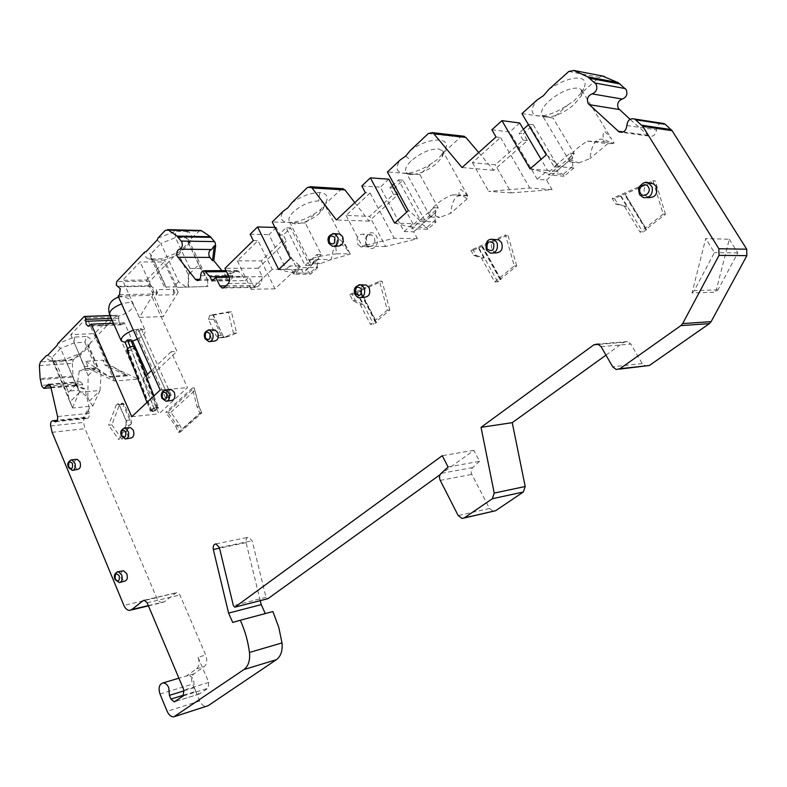 <?xml version="1.0" encoding="UTF-8"?>
<svg xmlns="http://www.w3.org/2000/svg" width="787" height="787" viewBox="0 0 787 787"><rect width="100%" height="100%" fill="white"/><g stroke="black" fill="none" stroke-linecap="round" stroke-linejoin="round"><path stroke-width="0.59" stroke-dasharray="3.94 2.95" d="M605.97 355.144L623.776 342.306L627.544 341.558L630.84 344.096L642.182 363.604L645.665 366.23M661.533 123.166C658.306 123.972 656.604 126.195 656.447 129.825C655.787 134.911 653.269 136.987 648.882 136.072L630.082 119.319M602.389 75.985L599.301 77.293L579.586 94.656L574.333 100.647L568.047 104.819C558.78 111.124 550.182 114.804 542.243 115.866L537.728 115.856L553.045 118.04L568.047 104.819M478.693 152.53L493.744 170.287L527.418 140.617L523.335 133.652L533.291 124.808L558.317 167.208L574.303 153.622L553.045 118.04M462.638 136.092L460.434 137.174L442.461 153.711L437.995 159.072L432.634 162.742C423.416 169.048 414.67 172.56 406.417 173.288L387.42 171.999M354.819 202.653L369.142 221.117L397.966 194.615L394.425 188.063L402.934 180.184L424.606 220.006L438.221 207.916L419.855 174.498L432.634 162.742M341.981 188.644L324.795 204.374L320.958 209.224L316.335 212.48C307.146 218.786 298.273 222.131 289.714 222.534L272.233 221.983M223.242 287.993L255.322 287.422L257.634 286.694L261.441 283.094L262.287 276.67L258.156 268.239L286.419 241.147L283.31 234.969L290.669 227.876L309.635 265.406L321.371 254.526L305.317 223.046L316.335 212.48M255.322 287.422L253.06 285.425L248.977 277.034L245.229 280.615L243.183 276.404L237.635 270.561L226.046 275.735L221.904 270.639M199.918 230.434L191.271 238.697L190.503 240.566L179.466 251.899L161.62 258.834L149.127 258.943C145.516 257.703 144.041 255.401 144.71 252.037M117.283 286.291L150.533 285.779L149.53 284.717L149.953 281.146L178.029 252.302M150.533 285.779L153.465 288.052L152.767 294.004L151.36 295.43L176.947 351.346L171.094 351.71L187.454 387.607L158.954 413.824L143.204 378.429L149.048 377.967L176.947 351.346M112.128 320.279L118.788 320.024L119.27 322.906L121.306 324.805L124.405 322.798L132.619 341.184M147.444 374.376L149.048 377.967M118.788 320.024L118.63 316.404L117.42 315.272L116.358 315.656L80.668 353.324L63.324 360.043L66.315 361.39L79.635 355.862L80.668 353.324M39.36 365.571L72.306 363.387L73.358 359.846L79.428 353.609M72.306 363.387L73.053 376.078L74.814 383.761L76.457 385.591L84.898 388.857L89.492 408.866L83.983 418.527L83.56 422.432L84.986 428.679L52.119 432.319M148.458 605.852L162.27 602.547C159.918 602.429 158.03 600.806 156.593 597.677L84.986 428.679M162.27 602.547L164.513 601.74L175.845 592.965L177.016 592.542L179.908 595.002L205.732 655.059C207.522 660.145 207.011 663.982 204.217 666.589L193.917 673.849C191.448 676.151 191.005 679.574 192.589 684.11L199.731 700.971C201.413 704.581 203.597 706.382 206.292 706.362M272.902 611.548L265.258 613.585M260.271 600.678L246.075 542.607C245.603 539.351 246.498 537.541 248.741 537.157L252.145 540.748L266.006 597.333L267.472 598.828M448.078 466.986L479.578 461.31L473.833 450.351L440.12 474.64M479.578 461.31L472.613 467.576C470.901 469.436 470.626 471.708 471.797 474.384L489.544 508.51L493.41 511.324M366.437 245.259C364.676 241.038 365.207 237.34 368.041 234.182C371.307 231.781 374.14 232.431 376.54 236.11C378.331 240.36 377.79 244.078 374.917 247.246C371.641 249.597 368.808 248.938 366.437 245.259M470.813 250.168L473.695 255.391L481.457 258.028L494.689 281.894L514.304 265.937L505.47 234.959L470.813 250.168L473.282 250.207L476.165 255.411L473.695 255.391M349.733 294.505L379.541 281.254L387.283 310.127L370.47 324.431L360.19 304.441L352.881 300.644L349.733 294.505L352.281 294.446L360.633 291.288L359.561 291.21L382.069 281.215L379.541 281.254M624.642 206.588L640.018 232.116L663.195 214.153L652.994 180.725L612.197 198.403L615.542 203.971L626.964 206.725L620.481 195.983L655.286 180.931L652.994 180.725M122.487 403.16L131.439 423.672L130.642 424.488L126.068 424.99L125.94 420.514L119.103 404.833L117.775 403.613L122.92 403.121L119.378 404.931L111.852 424.852L108.636 425.206L116.358 404.715L117.775 403.613M126.068 424.99L123.225 432.152L118.778 439.648L108.636 425.206M175.619 426.161L178.393 432.348L180.321 432.122L177.547 425.944L175.619 426.161L165.772 412.309L170.868 412.339L179.711 424.744L177.547 425.944L167.7 412.103L194.222 387.843L199.022 406.663L201.875 412.9L201.472 412.132L181.895 429.604L179.711 424.744M178.393 432.348L199.937 413.116L197.084 406.859L192.284 388.011L165.772 412.309M208.496 319.414L209.726 315.302L228.161 311.967L233.444 333.167L225.79 336.639L218.52 337.859L216.209 335.813L208.496 319.414L213.661 319.197L213.425 315.095L223.882 337.603L213.68 316.128M729.283 239.258L737.842 252.922L717.951 289.862L715.717 292.174L729.283 239.258L705.723 238.579L691.999 292.961L715.717 292.174M473.833 450.351L442.264 455.693M232.696 622.428L265.317 613.722M122.644 570.949C120.588 572.326 120.116 574.766 121.218 578.258L124.621 581.199M129.54 427.666C127.13 429.063 126.51 431.65 127.681 435.437L130.691 438.093M170.366 389.742C167.739 391.198 167.051 393.903 168.29 397.858L171.34 400.504M213.71 329.969C210.768 331.475 209.972 334.318 211.3 338.518L214.3 341.105M338.243 233.985C334.514 235.628 333.422 238.835 334.977 243.586L337.997 246.134M364.312 284.983C360.682 286.714 359.659 289.891 361.243 294.545L364.568 297.26M496.076 239.651C491.708 241.56 490.439 245.062 492.278 250.148L495.721 252.922M649.944 183.263C644.494 185.319 642.841 189.205 644.996 194.93L648.321 197.645M76.418 459.411C74.234 460.729 73.683 463.189 74.765 466.809L77.647 469.426M131.744 416.707L158.954 413.824M124.405 322.798L113.446 323.25M160.204 390.037L187.454 387.607M167.936 395.517L171.241 395.202L168.802 397.455L165.496 397.769L167.936 395.517L138.089 329.163L141.414 329.005L139.073 331.337L135.757 331.494L138.089 329.163M152.039 411.621C155.915 410.696 158.049 409.358 158.453 407.597L156.82 407.184C152.944 408.109 150.799 409.447 150.396 411.207L152.039 411.621M118.129 296.168L151.36 295.43M171.094 351.71L151.458 370.52M146.067 375.694L143.204 378.429M146.549 280.005L164.04 261.973L140.066 261.943L122.605 280.28L146.549 280.005L163.293 316.541L139.388 317.436L154.232 292.813L157.607 292.744L156.151 295.155L173.435 294.771L174.891 292.39L178.167 292.321L163.293 316.541M177.508 287.393L208.053 286.448L177.508 287.393L176.888 286.832L164.444 260.113L178.659 254.329L179.466 251.899M157.164 240.015L160.843 243.488L150.671 254.142L150.956 257.91L153.79 260.084L164.444 260.113L160.902 258.982M198.698 264.688L188.831 243.891L188.614 239.799L186.086 237.782L200.616 268.406L207.424 279.474L198.698 264.688L188.388 275.027L178.659 254.329L188.831 243.891L190.503 240.566M185.771 286.842L178.639 281.618L160.843 243.488L175.422 237.585L186.086 237.782L187.395 231.535C190.857 232.922 192.156 235.303 191.271 238.697M187.395 231.535L175.609 231.27L175.422 237.585L189.972 268.436C188.713 273.04 188.28 279.149 188.683 286.773M157.941 238.097L175.609 231.27M227.433 279.051L224.748 275.745L234.782 270.758L232.677 275.352C232.529 278.578 231.319 280.162 229.056 280.113L227.433 279.051L199.731 279.365M226.046 275.735L224.748 275.745M228.919 276.532L243.183 276.404M212.037 281.038L245.229 280.615M229.243 277.231L248.977 277.034M258.156 268.239L224.974 268.347M253.286 240.576L258.028 240.655L237.379 260.841L261.254 260.9L281.884 241.068L286.419 241.147M281.884 241.068L278.775 234.87L283.31 234.969M261.254 260.9L275.017 288.829L299.621 265.878L303.202 273.01L318.892 258.48L316.866 254.496L305.12 265.416L286.134 227.748L278.775 234.87M299.621 265.878L289.823 265.898L293.403 273.079L303.202 273.01M293.403 273.079L297.329 269.42L306.468 269.38L318.892 258.48M290.452 258.362L279.326 269.508L293.472 273.187L309.999 273.069L317.122 266.498L317.673 267.59L301.165 267.649L300.604 266.537L293.472 273.187L294.023 274.289L301.165 267.649M317.122 266.498L318.243 258.48M321.371 254.526L316.866 254.496M305.317 223.046L288.986 222.524C281.097 221.865 279.188 218.068 283.29 211.142M291.131 258.372L300.604 266.537M317.673 267.59L310.54 274.151L294.023 274.289M310.54 274.151L306.468 269.38M274.958 227.433L276.296 227.473L297.329 269.42L278.647 269.508M276.296 227.473L268.938 234.654L286.193 269.302L272.213 269.361L258.028 240.655M250.158 234.231L268.938 234.654M289.823 265.898L286.193 269.302M275.017 288.829L251.201 289.291L272.213 269.361M237.379 260.841L251.201 289.291M309.635 265.406L305.12 265.416M290.669 227.876L286.134 227.748M294.889 223.892L289.459 221.708C288.052 219.258 289.35 216.012 293.354 211.969C301.46 204.925 309.901 201.246 318.696 200.931L323.831 203.066L323.211 208.85L319.768 213.031C312.144 219.632 304.038 223.252 295.45 223.892L294.889 223.892M291.78 202.81C301.726 195.993 311.081 192.599 319.837 192.618C326.998 193.405 328.946 196.878 325.67 203.036L324.795 204.374M336.688 253.798L350.136 253.896C345.709 245.318 341.794 240.36 338.39 239.022C335.764 241.55 335.193 246.469 336.688 253.798C323.634 255.303 314.623 257.182 309.675 259.435L331.317 259.513C333.944 240.743 340.269 238.953 350.313 254.142L331.317 259.513L320.171 263.714L311.809 263.714L314.21 261.982L320.171 263.714M309.675 259.444L310.029 262.376L311.809 263.714M369.142 221.117L336.403 219.966M397.966 194.615L393.51 194.359L369.664 216.356L346.113 215.431L370.057 192.982L365.394 192.707M393.51 194.359L389.968 187.778L394.425 188.063M361.813 185.978L380.298 187.158L404.115 231.555L413.716 231.821L417.435 238.717L385.61 246.498L369.664 216.356M413.716 231.821L436.146 211.929L433.814 207.699L420.189 219.839L398.488 179.869L393.953 184.079M392.3 185.604L389.968 187.778M385.61 246.498L362.168 246.154L394.159 238.215L417.435 238.717M346.113 215.431L362.168 246.154M370.057 192.982L394.159 238.215M436.146 211.929L421.842 224.029L412.9 223.724L406.663 212.185M404.115 231.555L412.9 223.724L395.251 223.115L408.345 210.67M419.914 221.344L436.047 221.934L427.754 229.243L411.591 228.751L419.914 221.344L418.969 219.612L409.004 210.7M435.506 211.91L435.113 220.222L436.047 221.934M438.221 207.916L433.814 207.699M419.855 174.498L403.859 173.268C396.186 172.196 395.005 167.739 400.298 159.889M427.754 229.243L426.82 227.532L410.657 227.02L411.591 228.751M394.582 223.095L410.657 227.02L418.969 219.612M388.827 179.18L380.298 187.158M421.842 224.029L426.82 227.532L435.113 220.222M420.189 219.839L424.606 220.006M402.934 180.184L398.488 179.869M438.379 148.92L442.589 150.809L442.166 156.938L437.178 162.968C429.22 169.736 421.045 173.602 412.644 174.547L410.676 174.537L406.161 172.579C404.41 169.736 406.141 165.772 411.355 160.686C420.652 152.855 429.663 148.93 438.379 148.92M410.194 150.583C429.171 136.397 453.076 136.702 444.635 150.455L442.461 153.711M467.645 195.815L452.515 194.891C439.116 199.583 426.082 212.165 430.056 216.317L430.843 217.055L432.83 215.008L439.854 217.419L450.607 213.336C452.614 196.711 458.152 191.851 467.222 198.757L467.635 195.54L461.025 189.411C459.431 189.942 458.782 191.762 459.077 194.861L467.114 195.363M452.515 194.891L459.077 194.861M430.843 217.055L439.854 217.419M467.222 198.757L450.607 213.336M493.744 170.287L462.018 167.542M527.418 140.617L523.129 140.116L495.249 164.758L472.446 162.663L500.532 137.469L496.026 136.938M491.885 129.766L509.72 131.97L537.265 179.269L546.463 180.016L552.09 189.637L511.353 192.874L495.249 164.758M523.129 140.116L519.036 133.121L523.335 133.652M546.463 180.016L572.798 157.675L570.103 153.16L554.097 166.805L529.012 124.248L528.48 124.71M523.394 129.245L519.036 133.121M511.353 192.874L488.707 191.369L529.799 188.024L552.09 189.637M472.446 162.663L488.707 191.369M500.532 137.469L529.799 188.024M530.025 168.871L547.585 173.081L563.03 174.439L572.779 166.224L573.871 168.054L564.112 176.268L563.03 174.439L556.134 171.241L572.798 157.675M556.134 171.241L547.585 170.464L541.062 159.358M537.265 179.269L547.585 170.464L530.664 168.93L546.247 154.872M572.779 166.224L572.198 157.616M564.112 176.268L548.667 174.93L558.485 166.588L557.393 164.729L546.886 154.941M557.393 164.729L547.585 173.081L548.667 174.93M573.871 168.054L558.485 166.588M570.103 153.16L574.303 153.622M521.948 113.613L537.728 115.856C530.468 114.253 530.271 108.95 537.128 99.949M554.097 166.805L558.317 167.208M529.012 124.248L533.291 124.808M545.706 116.988L542.273 115.364C540.108 112.069 542.479 107.18 549.395 100.697C560.177 91.892 569.827 87.701 578.327 88.095L581.426 89.639L581.249 95.965L574.028 104.612C565.656 111.577 557.373 115.709 549.178 116.988L545.706 116.988M548.805 89.443C561.249 81.1 571.657 77.362 579.999 78.228C585.174 79.438 586.423 82.891 583.757 88.606L579.586 94.656M570.054 162.043L571.401 160.145L578.632 162.909L569.975 161.955C567.889 156.741 573.674 149.796 587.348 141.129L603.983 141.857C602.606 136.171 602.832 132.649 604.672 131.291L611.312 138.571L581.426 89.639M578.632 162.909L589.975 158.61C592.149 139.427 599.291 134.429 611.43 143.608L614.135 143.136L611.312 138.571M603.983 141.857L614.135 143.136M587.348 141.129L607.78 143.657L589.975 158.61M611.43 143.608L607.78 143.657M519.735 123.008L509.72 131.97M166.087 287.452L150.671 254.142L146.146 251.614M178.639 281.618L173.051 287.235M207.424 279.474L208.053 286.448M189.972 268.436L200.616 268.406M207.689 284.992L206.145 286.517M188.388 275.027L188.034 287.147M176.888 286.832L166.254 287.009L166.352 287.58M149.127 258.943L153.79 260.084L166.254 287.009M178.167 292.321L164.04 261.973M154.232 292.813L140.066 261.943M174.891 292.39L173.474 289.341L156.18 289.655L157.607 292.744M139.388 317.436L122.605 280.28M156.151 295.155L156.18 289.655M173.474 289.341L173.435 294.771M171.241 395.202L141.414 329.005M165.496 397.769L135.757 331.494M168.802 397.455L139.073 331.337M131.459 341.548L125.251 342.532M133.337 330.107L140.224 328.612L145.074 330.147C145.92 332.763 143.362 335.754 137.391 339.128M126.254 340.997L129.57 340.82L128.419 341.961L125.103 342.148M130.77 339.797L129.57 340.82M154.882 410.342L157.272 408.128L153.967 408.463L151.576 410.686L154.882 410.342L128.419 341.961M133.259 346.191L157.272 408.128M152.521 411.178C155.619 410.44 157.321 409.368 157.646 407.961L156.338 407.636C153.239 408.364 151.527 409.437 151.202 410.853L152.521 411.178M132.708 346.664L134.036 347.087C133.77 348.611 132.088 349.694 128.999 350.323L127.671 349.9C127.937 348.375 129.619 347.293 132.708 346.664M126.874 350.254L128.537 350.786C132.403 349.989 134.498 348.631 134.823 346.733M151.576 410.686L127.602 348.621M153.967 408.463L130.18 346.998M100.451 372.772L88.134 344.391L84.848 342.266L86.462 336.639C89.757 337.554 91.203 339.315 90.78 341.942M86.019 336.531L74.332 337.102L57.746 343.673M114.469 381.036L86.845 317.83L110.701 316.964L94.578 333.58L108.36 365.099L105.104 365.325L127.494 375.842L110.288 377.18L87.918 366.506L84.563 366.742L114.469 381.036L138.286 379.127L108.36 365.099M86.845 317.83L70.771 334.701L94.578 333.58M74.332 337.102L74.273 342.817L85.409 368.69L95.984 367.942L84.848 342.266L74.273 342.817L60.619 348.464L57.097 345.385M85.409 368.69L79.271 370.884L77.165 385.443L76.064 384.705L60.619 348.464L51.932 357.564L47.673 355.301M76.064 384.705L67.18 393.638L72.552 408L52.188 359.856L55.769 362.069L51.214 360.682C47.8 359.885 46.207 358.183 46.443 355.586M52.188 359.856L51.932 357.564L67.18 393.638M51.676 360.78L63.324 360.043M75.168 385.689L80.235 381.715L82.301 383.653L83.609 388.965L75.168 385.689L76.457 385.591M88.203 408.994L89.206 413.362C89.59 416.49 88.803 418.192 86.836 418.487L84.622 417.464L82.694 418.654L88.203 408.994L89.492 408.866M83.609 388.965L84.898 388.857M198.029 657.253L208.801 682.437L208.043 688.251L199.111 694.075L195.855 691.38L194.3 687.72L193.7 680.293C192.225 677.125 190.326 675.531 187.985 675.502L186.224 676.131L196.534 668.852C199.327 666.235 199.829 662.369 198.029 657.253L205.732 655.059M194.3 687.72L184.158 690.829M78.611 390.234L66.315 361.39L55.769 362.069L68.066 391.129L78.611 390.234L87.849 397.317L88.124 375.566L79.635 355.862L88.36 346.91L90.131 343.614M88.134 344.391L88.36 346.91L96.958 366.703L101.08 374.179L98.828 369.477L79.271 370.884M98.828 369.477L95.984 367.942M85.389 368.887L96.112 368.129M72.463 407.745L79.379 392.251L77.165 385.443M79.379 392.251L99.979 390.48L101.08 374.179M79.221 392.693L69.984 401.891M71.351 405.177C68.803 398.822 67.712 394.13 68.066 391.129M99.979 390.48L92.817 406.053L72.552 408M92.817 406.053L89.354 401.114L87.849 397.317M88.124 375.566L96.958 366.703M89.354 401.114L99.742 390.923M138.286 379.127L110.701 316.964M70.771 334.701L84.563 366.742M87.918 366.506L85.675 361.302L102.861 360.18L105.104 365.325M127.494 375.842L102.861 360.18M85.675 361.302L110.288 377.18M367.598 235.716C365.443 238.127 365.03 240.93 366.378 244.137L369.408 246.646L372.812 245.642C374.986 243.232 375.399 240.419 374.041 237.192L371.415 234.801L367.598 235.716M357.731 244.265L360.997 246.98C366.004 246.351 367.667 242.947 365.985 236.739L363.151 234.152C357.888 234.378 356.088 237.743 357.731 244.265M476.165 255.411L483.926 258.038L481.457 258.028M473.282 250.207L478.348 247.984L483.926 258.038M478.348 247.984L507.91 235.028L505.47 234.959M514.304 265.937L516.734 265.937L500.07 279.464L501.073 279.582L497.748 281.835L494.689 281.894M516.734 265.937L507.91 235.028M500.07 279.464L481.733 246.498M387.283 310.127L389.801 310.029L375.517 322.168L376.629 322.276L373.628 324.274L370.47 324.431M356.639 292.508L362.738 304.353L360.19 304.441M362.738 304.353L355.419 300.565L352.281 294.446M355.419 300.565L352.881 300.644M389.801 310.029L382.069 281.215M375.517 322.168L359.561 291.21M663.195 214.153L665.458 214.271L645.783 229.509L646.639 229.627L642.89 232.204L640.018 232.116M665.458 214.271L655.286 180.931M620.481 195.983L614.539 198.56L612.197 198.403M645.783 229.509L624.465 194.261M614.539 198.56L617.874 204.118L615.542 203.971M617.874 204.118L626.964 206.725M131.439 423.672L131.075 419.953L124.248 404.331L122.92 403.121M130.642 424.488L128.655 426.22L119.378 404.931M111.852 424.852L121.995 439.264L118.778 439.648M121.995 439.264L126.441 431.778L123.225 432.152M126.441 431.778L128.655 426.22M199.937 413.116L201.875 412.9L180.321 432.122L181.895 429.604M170.868 412.339L194.93 390.372L199.229 407.233L201.472 412.132M199.229 407.233L199.022 406.663L197.084 406.859M192.284 388.011L194.222 387.843L194.93 390.372M213.661 319.197L221.363 335.537L223.813 337.593M225.79 336.639L229.017 336.462L236.671 332.999L231.398 311.849L213.425 315.095M223.961 337.407L229.017 336.462M233.444 333.167L236.671 332.999M228.161 311.967L231.398 311.849M691.999 292.961L694.262 290.58L714.429 252.617L705.723 238.579M737.842 252.922L714.429 252.617M642.182 363.604L612.63 366.762M601.091 346.624L630.84 344.096M623.776 342.306L598.759 344.372M489.544 508.51L458.201 515.564M440.238 480.404L471.797 474.384M472.613 467.576L441.054 473.41M266.006 597.333L233.375 605.636M219.386 547.604L252.145 540.748M246.075 542.607L219.514 548.175M119.526 294.712L152.767 294.004M151.802 286.281L118.552 286.812M149.953 281.146L116.692 281.559M165.211 230.424L198.56 231.211M232.677 275.352L200.744 275.627M239.248 271.613L226.577 271.682M234.782 270.758L236.08 270.758M225.938 285.868L253.06 285.425M257.634 286.694L224.482 287.275M228.299 283.586L261.441 283.094M262.287 276.67L229.135 276.994M319.837 192.608L318.696 200.931M319.768 213.031L320.958 209.224M307.304 187.581L340.259 189.559M410.676 174.537L403.859 173.268M405.698 156.101L411.355 160.686M428.315 133.534L460.434 137.174M568.775 71.469L599.301 77.293M623.245 131.901L647.691 135.285M626.855 125.517L656.447 129.825M109.57 314.505L114.754 316.541C123.156 316.502 136.043 307.933 133.328 304.146L128.448 302.464L121.582 303.871M123.057 324.165L89.915 325.543M118.916 318.125L111.301 318.41M83.215 316.836L116.358 315.656M73.358 359.846L40.403 361.951M73.053 376.078L40.137 378.547M40.285 379.6L73.201 377.121M74.499 382.797L41.583 385.404M77.893 383.761L50.535 385.955M50.958 387.194L82.615 384.627M89.206 413.362L57.579 416.539M85.724 417.976L56.89 420.956M83.983 418.527L82.694 418.654M50.683 425.924L83.56 422.432M156.593 597.677L123.864 605.38M148.35 605.606L164.513 601.74M175.845 592.965L144.69 600.284M147.159 602.773L179.908 595.002M208.801 682.437L183.892 690.061M183.135 695.983L208.043 688.251M200.046 693.741L175.147 701.522M183.922 695.078L195.855 691.38M193.917 673.849L186.224 676.131M159.987 694.016L192.589 684.11M199.731 700.971L167.159 711.32M196.534 668.852L204.217 666.589M109.334 376.481L126.53 375.153M120.273 582.35L119.309 582.606L115.758 579.517L115.355 578.297C114.774 575.071 115.404 572.916 117.263 571.834M126.363 438.812L125.32 438.979L122.172 436.195L121.769 434.995C121.159 431.433 121.946 429.122 124.12 428.039M167.129 401.104L165.959 401.281L162.761 398.497L162.329 397.268C161.689 393.539 162.555 391.109 164.926 389.978M210.227 341.528L208.889 341.666L205.741 338.951L205.289 337.692C204.62 333.718 205.604 331.15 208.26 329.969M334.445 246.272L332.606 246.341L329.458 243.665L328.927 242.317C328.159 237.782 329.458 234.87 332.832 233.582M361.223 297.535L359.226 297.693L355.754 294.83L355.212 293.453C354.416 289.045 355.665 286.153 358.941 284.796M493.292 253.04L490.537 253.178L486.927 250.266L486.297 248.781C485.402 243.95 486.917 240.773 490.832 239.248M647.308 197.645L643.422 197.626L639.929 194.773L639.201 193.179C638.178 187.798 640.067 184.256 644.878 182.554M73.201 470.233L72.315 470.39L68.922 466.484C68.351 463.1 69.049 460.897 71.027 459.883M478.958 247.994L497.748 281.835M500.68 279.454L482.352 246.508M357.278 292.498L373.628 324.274M376.147 322.139L360.19 291.2M621.061 196.032L642.89 232.204M646.353 229.529L625.045 194.3M124.248 404.331L119.103 404.833M125.94 420.514L131.075 419.953M116.358 404.715L120.027 404.361M213.405 315.164L209.726 315.302M219.298 337.849L223.882 337.603M221.363 335.537L216.209 335.813M717.951 289.862L694.262 290.58M616.172 369.487L619.202 369.152M627.544 341.558L597.746 343.998M462.117 518.476L464.064 518.033M215.972 543.906L248.741 537.157M188.614 239.799L206.873 278.234M237.635 270.561L226.066 270.62M295.45 223.892L289.714 222.534M310.029 262.376L289.459 221.708M350.195 253.945L339.915 234.113M339.905 234.093L323.831 203.066M323.211 208.85L325.67 203.036M442.166 156.938L444.635 150.455M412.644 174.547L406.417 173.288M467.635 195.54L442.589 150.809M430.056 216.317L406.161 172.579M549.178 116.988L542.243 115.866M569.975 161.955L542.273 115.364M581.249 95.965L583.757 88.606M648.882 136.072L621.819 132.354M229.056 280.113L198.147 280.497M150.956 257.91L164.66 287.56M118.532 297.073L122.369 296.758C127.376 297.27 131.035 299.739 133.328 304.146L145.074 330.147M134.046 347.126L157.666 408M127.651 349.861L151.183 410.804M147.002 402.413L150.376 411.158M153.918 395.93L158.472 407.646M121.306 324.805L88.911 326.162M117.42 315.272L110.023 315.538M75.582 385.797L51.096 387.794M44.603 388.316L43.954 388.375M80.235 381.715L48.578 384.213M86.836 418.487L55.907 421.694M84.622 417.464L57.294 420.288M129.54 610.387L131.085 610.023M144.267 600.245L177.016 592.542M199.111 694.075L175.019 701.601M187.985 675.502L178.895 678.197M175.334 716.367L173.73 716.888M369.408 246.646L360.997 246.98M371.415 234.801L363.151 234.152M482.726 246.597L501.073 279.582M360.643 291.288L376.629 322.276M625.321 194.379L646.639 229.627M218.52 337.859L223.675 337.574"/><path stroke-width="1.18" d="M619.202 369.152L649.373 365.493L709.353 323.644L711.104 321.667L746.873 255.647L746.706 249.213L672.088 130.672L665.281 124.316L661.533 123.166M630.082 119.319L618.395 108.458C616.723 103.982 618.011 100.854 622.281 99.073C626.56 97.283 627.869 94.145 626.186 89.639L618.228 82.684L602.389 75.985M478.693 152.53L465.874 137.41L462.638 136.092M354.819 202.653L344.962 189.933L341.981 188.644M221.904 270.639L213.789 260.664L215.638 245.849L215.126 242.475L210.414 236.739L201.61 230.807L199.918 230.434M132.619 341.184L147.444 374.376M175.334 716.367L208.093 705.723L276.434 659.663C280.9 656.25 282.749 650.672 281.992 642.92L278.814 627.465L272.902 611.548L240.301 620.245L240.871 621.514C245.18 631.312 248.043 641.621 249.469 652.453C250.246 660.401 248.397 666.107 243.921 669.57L173.73 716.888C171.045 716.878 168.851 715.029 167.159 711.32L159.987 694.016C158.167 687.877 159.19 684.169 163.057 682.9C165.398 682.939 167.306 684.572 168.782 687.799L169.392 695.364L170.946 699.092L174.202 701.856L183.135 695.983L183.892 690.061L147.159 602.773L144.267 600.245L143.096 600.658L131.783 609.571L129.54 610.387C127.199 610.25 125.3 608.577 123.864 605.38L52.119 432.319L50.683 425.924C50.289 422.747 51.066 421.015 53.014 420.73L55.228 421.773C57.195 421.478 57.972 419.737 57.579 416.539L50.643 386.201L48.578 384.213L43.954 388.375L41.898 386.387L40.137 378.547L39.36 365.571L40.403 361.951L46.443 355.586L47.673 355.301L57.097 345.385L57.746 343.673L84.268 316.443L85.478 317.594L86.127 324.254L88.164 326.192L91.253 324.146L131.744 416.707L160.204 390.037L118.129 296.168L119.526 294.712L120.214 288.613L116.279 285.209L116.692 281.559L144.71 252.037L146.146 251.614L157.164 240.015L157.941 238.097L165.211 230.424L168.27 230.001L177.085 236.08L181.827 241.953C182.909 245.633 182.151 248.033 179.564 249.184C176.986 250.325 176.229 252.725 177.311 256.375L195.51 279.415L197.134 280.506C199.406 280.556 200.606 278.932 200.744 275.627C200.892 272.292 202.111 270.659 204.413 270.728L209.981 276.719L228.919 276.532M406.663 212.185L388.827 179.18L370.382 177.862L394.582 223.095L408.345 210.67L387.42 171.999L400.298 159.889L405.698 156.101L410.194 150.583L428.315 133.534L432.25 132.61L433.814 133.76L462.018 167.542L496.026 136.938L491.885 129.766L501.949 120.637L530.025 168.871L546.247 154.872L521.948 113.613L537.128 99.949L543.492 95.63L548.805 89.443L568.775 71.469L573.841 70.486L587.732 76.851L596.074 84.12C597.786 88.764 596.467 92.01 592.119 93.869C587.791 95.719 586.482 98.946 588.184 103.569L619.182 131.99C623.638 132.924 626.196 130.77 626.855 125.517C627.534 120.204 630.151 118.04 634.696 119.044L642.763 126.353L718.846 248.731L719.023 255.372L682.663 323.575L680.883 325.621L619.94 368.719L616.172 369.487L612.63 366.762L601.091 346.624L597.746 343.998L593.919 344.775L481.044 427.331L494.226 493.075L492.337 498.732L464.32 517.876L462.117 518.476L458.201 515.564L440.238 480.404C439.057 477.65 439.323 475.318 441.054 473.41L448.078 466.986L442.264 455.693L234.841 607.19L233.375 605.636L219.386 547.604L215.972 543.906C213.72 544.289 212.824 546.148 213.307 549.474L228.594 613.103L261.235 604.632L265.258 613.585M261.235 604.632L260.271 600.678M235.254 607.082L267.993 598.651L440.12 474.64M464.064 518.033L495.594 510.724L523.325 492.013L525.204 486.514L512.248 422.668L605.97 355.144M481.044 427.331L512.248 422.668M228.594 613.103L232.696 622.428L240.301 620.245M370.382 177.862L361.813 185.978L365.394 192.707L336.403 219.966L312.026 187.955L310.344 186.716L343.289 188.723M274.958 227.433L257.536 226.951L278.647 269.508L290.452 258.362L272.233 221.983L283.29 211.142L287.924 207.798L291.78 202.81L307.304 187.581L310.344 186.716M257.536 226.951L250.158 234.231L253.286 240.576L224.974 268.347L229.332 277.447L229.725 280.024L228.594 283.261L224.482 287.275L222.16 288.012L223.242 287.993M209.981 276.719L212.037 281.038L215.786 277.358L219.898 285.966L222.16 288.012M120.273 582.35L124.621 581.199C127.238 580.344 127.956 577.845 126.776 573.713L123.579 570.791L122.644 570.949M126.363 438.812L130.691 438.093C133.672 437.316 134.547 434.69 133.328 430.214L130.544 427.597L129.54 427.666M167.129 401.104L171.34 400.504C174.606 399.737 175.59 397.002 174.301 392.29L171.497 389.693L170.366 389.742M210.227 341.528L214.3 341.105C217.93 340.377 219.071 337.505 217.704 332.488L214.979 329.96L213.71 329.969M334.445 246.272L337.997 246.134C342.62 245.554 344.155 242.357 342.601 236.543L339.964 234.113L338.243 233.985M361.223 297.535L364.568 297.26C369.201 296.62 370.716 293.413 369.103 287.648L366.201 285.042L364.312 284.983M493.292 253.04L495.721 252.922C501.417 252.46 503.355 248.967 501.526 242.445L498.643 239.858L496.076 239.651M647.308 197.645L648.321 197.645C655.502 197.586 658.06 193.769 656.004 186.194L653.456 183.814L649.944 183.263M73.201 470.233L77.647 469.426C80.323 468.649 81.1 466.15 79.969 461.93L77.274 459.342L76.418 459.411M113.446 323.25L91.253 324.146M151.458 370.52L146.067 375.694M211.565 249.518L214.339 245.829L212.49 260.664L209.303 256.552C208.23 252.971 208.978 250.63 211.565 249.518L179.564 249.184M213.789 260.664L212.49 260.664M215.786 277.358L229.243 277.231M393.953 184.079L392.3 185.604M528.48 124.71L523.394 129.245M541.062 159.358L519.735 123.008L501.949 120.637M125.251 342.532L121.316 340.968C120.696 337.338 124.7 333.718 133.337 330.107M137.391 339.128L131.459 341.548M127.602 348.621L125.103 342.148L127.455 339.964L130.77 339.797L133.259 346.191M134.823 346.733L133.17 346.201C129.304 346.998 127.209 348.346 126.874 350.254M130.18 346.998L127.455 339.964M184.158 690.829L169.392 695.364M619.94 368.719L649.373 365.493M598.759 344.372L593.919 344.775M494.226 493.075L525.204 486.514M523.325 492.013L492.337 498.732M464.32 517.876L495.594 510.724M235.362 607.013L267.993 598.651M219.514 548.175L213.307 549.474M201.61 230.807L168.27 230.001M177.085 236.08L210.414 236.739M211.093 237.369L177.773 236.72M181.276 241.068L214.585 241.609M215.638 245.849L214.339 245.829M195.51 279.415L199.731 279.365M209.844 257.418L177.862 257.27M226.577 271.682L206.027 271.81M219.898 285.966L225.938 285.868M344.962 189.933L312.026 187.955M465.874 137.41L433.814 133.76M604.288 76.349L573.841 70.486M587.732 76.851L617.972 82.566M620.176 84.012L589.975 78.336M595.179 83.038L625.301 88.587M592.119 93.869L622.281 99.073M619.271 109.511L589.069 104.651M617.962 131.173L623.245 131.901M665.281 124.316L635.837 119.811M641.818 125.222L671.163 129.58M672.088 130.672L642.763 126.353M718.846 248.731L746.706 249.213M746.873 255.647L719.023 255.372M682.663 323.575L711.104 321.667M709.353 323.644L680.883 325.621M121.582 303.871C112.994 307.422 109.039 311.091 109.718 314.849L121.159 340.623M85.635 321.303L112.128 320.279M111.301 318.41L85.763 319.365M50.535 385.955L46.256 386.299M56.89 420.956L54.116 421.252M131.783 609.571L148.35 605.606M144.69 600.284L143.096 600.658M170.946 699.092L183.922 695.078M175.54 716.239L208.093 705.723M276.434 659.663L243.921 669.57M281.992 642.92L249.469 652.453M117.263 571.834L118.227 571.677L121.562 574.756L121.965 575.986C122.565 579.812 121.68 582.026 119.309 582.606L115.01 579.498C113.535 575.661 114.607 573.054 118.227 571.677L123.579 570.791M115.276 579.065C114.804 573.674 116.122 572.592 119.231 575.818C119.703 581.219 118.384 582.301 115.276 579.065M124.12 428.039L125.163 427.971L128.488 431.925C129.088 436.136 128.035 438.497 125.32 438.979L121.434 436.057M121.7 435.496C121.218 430.046 122.565 428.807 125.723 431.748C126.205 437.208 124.858 438.457 121.7 435.496M164.926 389.978L166.116 389.929L169.48 393.903C170.1 398.36 168.93 400.819 165.959 401.281L162.053 398.34M162.348 397.71C161.847 392.093 163.273 390.765 166.628 393.726C167.119 399.353 165.693 400.681 162.348 397.71M208.26 329.969L209.598 329.969L212.913 333.895C213.552 338.676 212.215 341.263 208.889 341.666L205.063 338.764M205.397 338.026C204.876 332.222 206.401 330.786 209.962 333.708C210.483 339.522 208.958 340.958 205.397 338.026M332.832 233.582L334.672 233.709L337.957 237.615C338.636 243.213 336.846 246.124 332.606 246.341L328.877 243.468M329.31 242.465C328.74 236.159 330.55 234.477 334.75 237.408C335.321 243.744 333.511 245.426 329.31 242.465M358.941 284.796L360.938 284.855L363.978 287.599L364.529 288.986C365.237 294.505 363.476 297.407 359.226 297.693L359.226 297.693C358.203 297.889 356.845 296.876 355.183 294.672M355.665 293.718C355.075 287.314 356.944 285.671 361.272 288.78C361.853 295.204 359.984 296.847 355.665 293.718M490.832 239.248L493.606 239.445L496.617 242.16L497.256 243.655C498.004 249.941 495.761 253.109 490.537 253.178L486.464 250.128M487.114 248.967C486.464 242.032 488.668 240.183 493.724 243.429C494.364 250.384 492.16 252.233 487.114 248.967M644.878 182.554L648.803 183.086L652.226 187.198C652.954 194.546 650.023 198.019 643.422 197.626L639.585 194.664M640.5 193.228C636.978 187.926 645.202 181.325 648.38 186.952C651.921 192.294 643.628 198.855 640.5 193.228M71.027 459.883L71.912 459.805L75.119 463.691C75.68 467.655 74.745 469.888 72.315 470.39L68.528 467.517C66.875 463.848 68.007 461.271 71.912 459.805L77.274 459.342M68.754 467.025C68.302 461.802 69.531 460.631 72.463 463.523C72.916 468.767 71.686 469.928 68.754 467.025M167.493 229.647L200.833 230.453M226.066 270.62L204.413 270.728M464.33 136.289L432.25 132.61M618.228 82.684L587.987 76.978M621.819 132.354L619.182 131.99M664.169 123.569L634.696 119.044M198.147 280.497L197.134 280.506M118.532 297.073C110.121 300.172 107.14 305.986 109.57 314.505M126.855 350.205L147.002 402.413M134.843 346.782L153.918 395.93M88.911 326.162L88.164 326.192M110.023 315.538L84.268 316.443M51.096 387.794L44.603 388.316M55.907 421.694L55.228 421.773M57.294 420.288L53.014 420.73M131.085 610.023L148.458 605.852M175.019 701.601L174.202 701.856M178.895 678.197L163.057 682.9M130.544 427.597L125.163 427.971C121.129 429.19 119.88 431.876 121.414 436.018M171.497 389.693L166.116 389.929C161.689 391.257 160.332 394.041 162.033 398.301M214.979 329.96L209.598 329.969C204.768 331.022 203.243 333.934 205.043 338.715M339.964 234.113L334.672 233.709C328.691 234.526 326.743 237.753 328.838 243.39M366.201 285.042L360.938 284.855C354.937 285.76 353.009 289.006 355.144 294.604M498.643 239.858L493.606 239.445C487.487 238.471 485.097 242.002 486.415 250.05M653.456 183.814L648.803 183.086C646.048 181.285 642.861 182.584 639.221 186.981C638.277 187.031 638.385 189.559 639.536 194.576"/></g></svg>

